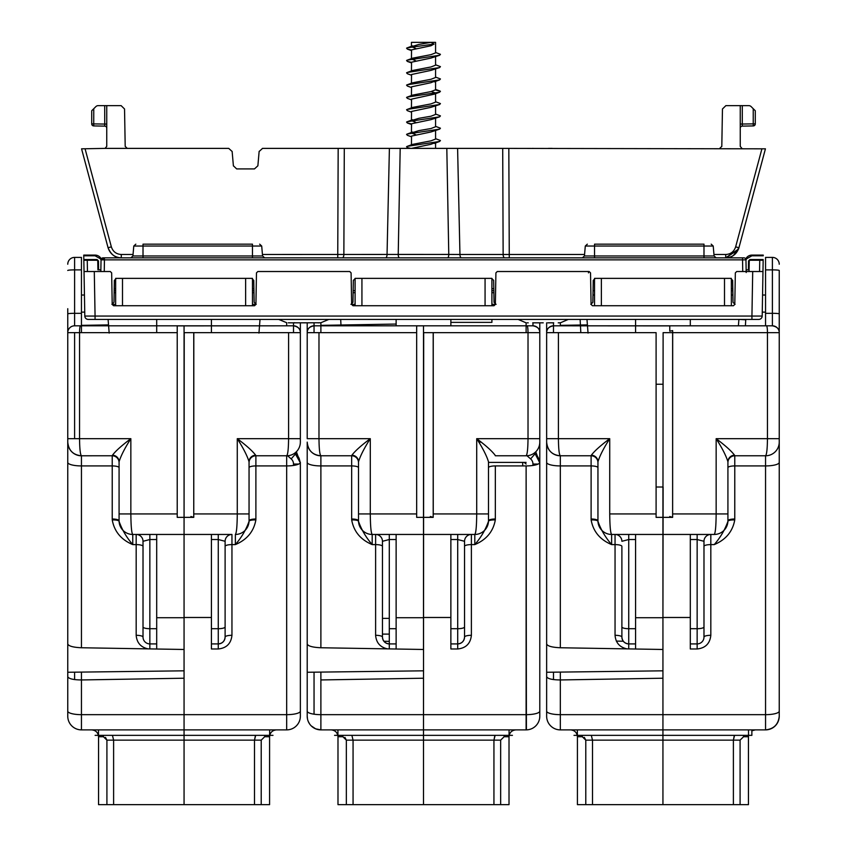 <?xml version="1.0" encoding="UTF-8"?>
<svg xmlns="http://www.w3.org/2000/svg" width="847" height="847" viewBox="0 0 847 847"><rect width="100%" height="100%" fill="white"/><g stroke="black" fill="none" stroke-linecap="round" stroke-linejoin="round"><path stroke-width="1.27" d="M779.24 460.8L779.24 471.885L779.24 460.8M690.305 617.484L662.936 617.484L662.936 729.881L765.55 729.881A13.679 13.679 0 0 0 779.24 716.191L779.24 270.479A6.84 0.593 0 0 0 772.39 269.886L772.39 313.316L765.55 313.316L765.55 257.393L772.39 257.393A6.84 6.84 0 0 1 779.24 264.232A6.84 6.84 0 0 0 772.39 257.393A6.84 6.84 0 0 1 779.24 264.232A6.84 6.84 0 0 0 772.39 257.393L772.39 269.886L765.55 269.886M669.776 516.511L672.634 517.358L672.687 332.649L779.24 332.649L779.24 308.7L779.24 332.649C779.346 328.996 777.07 326.72 772.39 325.809L553.483 325.809A6.84 6.84 0 0 0 546.643 332.649L546.643 322.834L546.643 332.649C546.527 328.996 548.803 326.72 553.483 325.809A6.84 6.84 0 0 0 546.643 332.649L546.643 464.05M697.43 643.911L690.305 643.911L690.305 648.982L697.145 648.982C705.392 648.114 709.955 643.551 710.824 635.303L710.824 544.6L714.243 544.6C725.837 539.73 732.666 531.514 734.751 519.942L734.773 455.781L765.55 455.781L734.773 455.781L734.518 455.188C731.437 451.049 725.307 445.543 716.149 438.682C722.237 448.201 726.154 455.898 727.922 461.784L727.922 520.778L727.922 513.938L727.922 520.778L727.922 513.938L716.149 513.938C716.033 526.315 715.397 533.155 714.243 534.457A13.679 13.679 0 0 0 727.922 520.778A6.84 1.768 0 0 1 734.773 518.999L734.773 465.924L765.55 465.924A13.679 3.536 0 0 0 779.24 462.388L779.24 332.649C779.346 328.996 777.07 326.72 772.39 325.809A6.84 6.84 0 0 1 779.24 332.649L779.24 312.12M553.483 332.649L553.483 325.809L669.776 325.883L669.776 331.166L672.624 330.605L672.687 332.649L767.456 332.649L767.456 438.682C767.34 448.995 766.704 454.701 765.55 455.781A13.679 13.679 0 0 0 779.24 442.102L779.24 462.388A13.679 3.536 0 0 1 765.55 465.924L765.55 714.667L662.936 714.667L662.936 729.881L560.322 729.881A13.679 13.679 0 0 1 546.643 716.191L546.643 676.637C547.511 678.754 552.075 679.866 560.322 679.95L662.936 678.214L662.936 714.667L560.322 714.667L560.322 729.881A13.679 13.679 0 0 1 546.643 716.191L546.643 716.477M779.24 711.12L779.24 716.191C778.361 724.45 773.809 729.002 765.55 729.881L765.55 714.667A13.679 3.536 0 0 0 779.24 711.12L779.24 675.345M663.116 517.358L672.624 517.358L672.624 332.649L663.116 332.649L662.936 534.457L714.243 534.457C715.397 533.155 716.033 526.315 716.149 513.938L727.922 513.938M740.087 804.65L748.452 804.65L748.452 736.721L748.452 804.65L733.386 804.65L733.386 740.14L734.561 735.355L733.386 740.14L740.087 740.14L740.087 804.65L733.386 804.65L733.386 740.14L734.158 736.202M591.312 735.355L592.498 740.14L592.498 804.65L662.936 804.65L662.936 735.355L662.936 804.65L733.386 804.65M656.097 487.014L662.936 487.014L662.936 617.484L663.116 487.014M703.984 626.928A6.84 1.768 0 0 1 697.145 628.707L697.145 643.911A6.84 6.84 0 0 0 703.984 637.071L703.984 541.297L703.984 637.071L703.984 541.297L697.145 539.528L697.145 628.707L690.305 628.707L690.305 539.528L697.145 539.528L697.145 534.457M591.111 518.999L591.111 465.924L560.322 465.924A13.679 3.536 180 0 1 546.643 462.388L546.643 442.113C547.448 450.435 552.011 454.998 560.322 455.802C559.168 454.701 558.533 448.995 558.417 438.682C558.533 448.995 559.168 454.701 560.322 455.781L591.111 455.781C595.653 456.808 595.653 456.808 591.111 455.781L560.322 455.781A13.679 13.679 0 0 1 546.643 442.102L546.643 332.649L558.417 332.649L558.417 438.682L558.417 332.649L656.097 332.649L656.097 517.358L662.936 517.358L662.936 534.457L611.629 534.457A13.679 13.679 0 0 1 597.95 520.778L597.95 461.784C599.718 455.898 603.646 448.201 609.724 438.682C603.646 448.201 599.718 455.898 597.95 461.784A6.84 6.607 180 0 0 591.354 455.188C594.446 451.049 600.565 445.543 609.724 438.682L609.724 513.938C609.851 526.315 610.486 533.155 611.629 534.457L611.629 544.6C600.047 539.73 593.207 531.514 591.132 519.942L591.111 518.999A6.84 1.768 180 0 1 597.95 520.778L597.95 513.938L597.95 520.778A13.679 13.679 0 0 0 611.629 534.457L611.629 544.6L615.049 544.6A6.84 1.768 180 0 1 621.889 546.368L621.889 637.071C622.323 641.2 624.61 643.476 628.728 643.911A6.84 6.84 0 0 1 621.889 637.071L621.889 546.368A6.84 1.768 180 0 0 615.049 544.6L611.629 544.6C605.467 537.453 600.904 529.724 597.961 521.392A6.84 1.768 177.4 0 0 591.132 519.942M635.578 534.457L635.578 539.528L628.728 539.528L628.728 628.707A6.84 1.768 180 0 1 621.889 626.928A6.84 1.768 180 0 0 628.728 628.707L635.578 628.707L635.578 534.457M628.453 643.911L635.578 643.911L635.578 648.982L635.578 539.528M546.643 442.102A13.679 13.679 0 0 0 560.322 455.781L560.322 465.924L591.111 465.924A6.84 1.768 180 0 1 597.95 467.692A6.84 1.768 180 0 0 591.111 465.924L591.111 455.781A6.84 6.84 0 0 1 597.95 462.621A6.84 6.84 0 0 0 591.111 455.781L591.354 455.188C594.446 451.049 600.565 445.543 609.724 438.682L546.643 438.682L546.643 467.565L546.643 450.001M656.097 513.938L609.724 513.938C609.851 526.315 610.486 533.155 611.629 534.457L615.049 534.457A6.84 6.84 0 0 1 621.889 541.297L628.728 539.528L621.889 541.297A6.84 6.84 0 0 0 615.049 534.457L615.049 635.303A6.84 1.768 180 0 1 621.889 637.071L621.889 626.928M560.322 647.754C552.075 647.383 547.511 646.123 546.643 643.974L546.643 462.388A13.679 3.536 180 0 0 560.322 465.924L560.322 647.754L626.992 648.876C619.665 647.299 615.684 642.767 615.049 635.303A6.84 1.768 180 0 1 621.889 637.071L622.079 638.68M635.578 617.717L662.936 617.717L662.936 649.48L628.728 648.897L628.728 643.911A6.84 6.84 0 0 1 621.889 637.071M626.992 648.876L628.728 648.897L626.992 648.876C619.665 647.299 615.684 642.767 615.049 635.303M616.33 641.094L623.307 641.243M592.498 804.65L585.785 804.65L585.785 740.14L592.498 740.14L592.498 804.65L577.421 804.65L577.421 736.721L577.421 804.65M584.356 737.377L585.785 740.14L582.302 736.721L577.421 736.721C576.987 732.591 574.711 730.315 570.582 729.881C574.711 730.315 576.987 732.591 577.421 736.721L582.302 736.721L582.302 735.355L582.302 736.721L585.785 740.14L733.386 740.14M560.322 672.095L560.322 714.667A13.679 3.536 180 0 1 546.643 711.12M546.643 452.404L546.643 467.565M546.643 461.403L546.643 472.817M546.643 459.349L546.643 462.864M546.643 466.432L546.643 460.588L546.643 466.432M546.643 460.482L546.643 464.145L546.643 460.482M546.643 676.562L546.643 672.264L546.643 676.562M546.643 636.87L546.643 639.601L546.643 636.87M546.643 619.284L546.643 716.191M662.936 670.824L546.643 672.264L546.643 676.637M577.283 735.355L574.001 735.355L577.283 735.355M553.483 325.809L553.483 322.781L553.483 325.809L560.322 325.809L560.322 322.728M592.985 295.021L594.53 295.021M587.405 324.899L560.322 325.364M765.55 313.316L765.55 325.809L772.39 325.809A6.84 6.84 0 0 1 779.24 332.649L767.456 332.649A6.84 0.953 90 0 0 766.503 325.809M765.55 295.021L762.554 295.021M732.899 295.021L731.353 295.021M762.258 312.12L765.55 312.12M580.142 319.774L580.82 332.649L580.142 319.774M745.731 319.774L745.413 325.809L745.752 319.414L745.413 325.809L745.731 319.774L738.902 319.414L738.393 325.809M588.051 333.093L586.982 319.414M396.131 324.052L320.886 325.364M450.869 322.379L491.906 322.379L491.906 319.414M320.886 332.649L320.886 325.809L314.046 325.809A6.84 6.84 0 0 0 307.207 332.649L307.207 322.834L307.207 332.649C307.09 328.996 309.367 326.72 314.046 325.809A6.84 6.84 0 0 0 307.207 332.649L307.207 332.649C307.09 328.996 309.367 326.72 314.046 325.809L423.5 325.809L320.886 325.809L320.886 322.739M527.067 325.809L423.5 325.809L532.954 325.809L423.5 325.809L526.114 325.809L526.114 322.728L526.114 325.809L532.954 325.809A6.84 6.84 0 0 1 539.793 332.649L539.793 332.649C539.91 328.996 537.633 326.72 532.954 325.809L527.067 325.809A6.84 0.953 90 0 1 528.02 332.649L539.793 332.649L539.793 322.834L539.793 332.649A6.84 6.84 0 0 0 532.954 325.809A6.84 6.84 0 0 1 539.793 332.649L539.793 464.05L539.793 332.649L528.02 332.649L528.02 438.682C527.903 448.995 527.268 454.701 526.114 455.781A13.679 13.679 0 0 0 539.793 442.102L539.793 462.388A13.679 3.536 0 0 1 526.114 465.924L526.114 729.881A13.679 13.679 0 0 0 539.793 716.191L539.793 716.477M450.869 617.484L423.5 617.484L423.5 325.809L416.66 325.883L416.66 332.649L318.98 332.649L318.98 438.682C319.097 448.995 319.732 454.701 320.886 455.781C312.575 454.998 308.012 450.435 307.207 442.113L307.207 464.05M430.34 516.511L433.198 517.358L433.188 332.649L423.68 332.649L423.5 729.881L320.886 729.881A13.679 13.679 0 0 1 307.207 716.191L307.207 711.12A13.679 3.536 180 0 0 320.886 714.667L320.886 672.095L320.886 679.95L320.886 672.095L320.886 679.95L423.5 678.214L423.5 729.881L526.114 729.881A13.679 13.679 0 0 0 539.793 716.191L539.793 462.388M535.113 453.748L534.319 453.05L535.113 453.748A13.679 13.679 0 0 1 539.73 462.727L535.113 453.748L530.614 458.905L527.014 455.76M522.694 465.924L522.694 462.388M535.759 451.8L539.751 462.663M526.114 438.682L476.713 438.682C482.801 448.201 486.718 455.898 488.486 461.784L488.486 520.778L488.486 513.938L476.713 513.938C476.596 526.315 475.961 533.155 474.807 534.457A13.679 13.679 0 0 0 488.486 520.778A6.84 1.768 0 0 1 495.336 518.999L495.336 465.924L526.114 465.924L526.4 729.87M423.68 517.358L433.188 517.358L433.188 513.938M526.114 332.649L526.114 325.809L526.114 332.649M478.777 442.102L481.054 442.102L478.777 442.102M488.486 462.388L526.114 462.388M340.706 319.774L341.023 325.809L340.706 319.774M509.015 804.65L509.015 736.721C509.449 732.591 511.726 730.315 515.855 729.881C511.726 730.315 509.449 732.591 509.015 736.721L504.134 736.721L504.134 735.355L504.134 736.721L509.015 736.721L509.015 804.65L493.939 804.65L493.939 740.14L495.124 735.355M351.876 735.355L353.061 740.14L353.061 804.65L423.5 804.65L423.5 735.355L423.5 804.65L493.939 804.65M504.134 736.721L500.651 740.14L500.651 804.65M450.869 628.707L450.869 539.528L457.708 539.528L457.708 628.707L450.869 628.707L450.869 648.982L457.708 648.982C465.956 648.114 470.519 643.551 471.387 635.303L471.387 544.6L474.807 544.6C486.39 539.73 493.229 531.514 495.315 519.942L495.336 518.999M416.66 332.649L416.66 517.358L423.5 517.358L423.5 534.457L474.807 534.457L474.807 544.6C480.98 537.453 485.532 529.724 488.475 521.392A6.84 1.768 2.6 0 1 495.315 519.942M495.336 465.924A6.84 1.768 0 0 0 488.486 467.692M464.548 541.297A6.84 6.84 0 0 1 471.387 534.457L471.387 544.6A6.84 1.768 -0 0 0 464.548 546.368L464.548 637.071L464.548 541.297L457.708 539.528L457.708 534.457M471.387 635.303A6.84 1.768 0 0 0 464.548 637.071C464.114 641.2 461.827 643.476 457.708 643.911A6.84 6.84 0 0 0 464.548 637.071A6.84 6.84 0 0 1 457.708 643.911L450.869 643.911M450.869 534.457L450.869 539.528L450.869 534.457M526.114 455.781L495.336 455.781L495.082 455.188C491.991 451.049 485.871 445.543 476.713 438.682L476.713 513.938L433.251 513.938L433.251 332.649L528.02 332.649M526.114 464.05L524.208 462.388L526.114 464.05M337.932 729.881L337.932 735.355L423.5 735.355L423.5 729.881L423.5 735.355L512.435 735.355L509.068 735.355L509.068 729.881M382.452 637.071C382.886 641.2 385.173 643.476 389.292 643.911A6.84 6.84 0 0 1 382.452 637.071L382.452 541.297L382.452 637.071A6.84 1.768 180 0 0 375.613 635.303L375.613 544.6L372.193 544.6C360.61 539.73 353.771 531.514 351.685 519.942L351.664 518.999A6.84 1.768 180 0 1 358.514 520.778L358.514 513.938L358.514 520.778A13.679 13.679 0 0 0 372.193 534.457L372.193 544.6C366.02 537.453 361.468 529.724 358.525 521.392A6.84 1.768 177.4 0 0 351.685 519.942M396.131 617.717L423.5 617.717L423.5 649.48L389.292 648.897L389.292 643.911L396.131 643.911L396.131 539.528L389.292 539.528L382.452 541.297A6.84 6.84 0 0 0 375.613 534.457L375.613 544.6A6.84 1.768 180 0 1 382.452 546.368M351.664 518.999L351.664 465.924L320.886 465.924L320.886 647.754L389.292 648.897M320.886 647.754C312.628 647.383 308.075 646.123 307.207 643.974L307.207 442.113M383.871 641.243L389.292 641.359M358.514 467.692A6.84 1.768 180 0 0 351.664 465.924L351.664 455.781L320.886 455.781L351.664 455.781A6.84 6.84 0 0 1 358.514 462.621A6.84 6.84 0 0 0 351.664 455.781C356.216 456.808 356.216 456.808 351.664 455.781L351.918 455.188C355.009 451.049 361.129 445.543 370.287 438.682C364.199 448.201 360.282 455.898 358.514 461.784L358.514 513.938L370.287 513.938C370.404 526.315 371.039 533.155 372.193 534.457L423.5 534.457L423.5 517.358M396.131 534.457L396.131 539.528L396.131 534.457M396.131 643.911L396.131 648.982L394.162 648.982M423.5 670.824L307.207 672.264L307.207 639.601M307.207 462.388A13.679 3.536 180 0 0 320.886 465.924L320.886 455.802A13.679 13.679 0 0 1 307.207 442.102M351.918 455.188A6.84 6.607 180 0 1 358.514 461.784M389.292 534.457L389.292 643.911M318.98 332.649L307.207 332.649L307.207 438.682L370.287 438.682L370.287 513.938L416.66 513.938M389.292 634.107L382.452 634.107M382.452 618.384L389.292 618.384L382.452 618.374M353.061 804.65L337.985 804.65L337.985 736.721L337.985 804.65M344.92 737.377L346.349 740.14L342.866 736.721L342.866 735.355M331.145 729.881C335.274 730.315 337.551 732.591 337.985 736.721L342.866 736.721L346.349 740.14L500.651 740.14M307.207 672.264L307.207 716.477M320.6 729.87L320.886 729.881A13.679 13.679 0 0 1 307.207 716.191L307.503 719.018M337.847 735.355L334.565 735.355L337.847 735.355M156.695 617.717L184.064 617.717L184.064 649.48L148.119 648.876C140.793 647.299 136.812 642.767 136.176 635.303L136.176 544.6L132.757 544.6C121.163 539.73 114.334 531.514 112.249 519.942L112.228 455.781L91.709 455.781L112.228 455.781C116.78 456.808 116.78 456.808 112.228 455.781A6.84 6.84 0 0 1 119.078 462.621A6.84 6.84 0 0 0 112.228 455.781L112.482 455.188C115.563 451.049 121.693 445.543 130.851 438.682C124.763 448.201 120.846 455.898 119.078 461.784L119.078 520.778A6.84 1.768 180 0 0 112.228 518.999L112.228 455.781L81.45 455.781L81.45 647.754C73.191 647.383 68.639 646.123 67.76 643.974L67.76 308.7M80.497 325.809L184.064 325.809L81.45 325.809L81.45 332.649L81.45 325.809L81.45 332.649L81.45 325.809L74.61 325.809L80.497 325.809A6.84 0.953 90 0 0 79.544 332.649L79.544 438.682C79.66 448.995 80.296 454.701 81.45 455.781L97.829 455.781M67.76 454.786L67.76 467.724L67.76 454.786M67.76 466.432L67.76 460.588L67.76 466.432M67.76 460.482L67.76 464.145L67.76 460.482M184.064 670.824L67.76 672.264L67.76 716.191L67.76 676.637C68.639 678.754 73.191 679.866 81.45 679.95L81.45 729.881A13.679 13.679 0 0 1 67.76 716.191L67.771 716.477M67.76 636.87L67.76 631.364L67.76 636.87M67.76 325.608L67.76 464.05L67.76 325.608M81.164 729.87L81.45 729.881A13.679 13.679 0 0 1 67.76 716.191L67.76 312.12M81.45 295.021L84.446 295.021M108.532 324.899L81.45 325.364M81.45 672.095L81.45 679.95L81.45 672.095L81.45 679.95L184.064 678.214L184.064 729.881L81.45 729.881L81.45 714.667A13.679 3.536 180 0 1 67.76 711.12L67.76 676.637M177.224 332.649L177.224 325.883L293.517 325.809L184.064 325.809L184.064 617.484L184.064 517.358L177.224 517.358L177.224 332.649L67.76 332.649A6.84 6.84 0 0 1 74.61 325.809A6.84 6.84 0 0 0 67.76 332.649M81.45 647.754L148.119 648.876L81.45 647.754L81.45 465.924A13.679 3.536 180 0 1 67.76 462.388M119.078 467.692A6.84 1.768 180 0 0 112.228 465.924L81.45 465.924L81.45 455.802A13.679 13.679 0 0 1 67.76 442.102A13.679 13.679 0 0 0 81.45 455.781C73.138 454.998 68.575 450.435 67.76 442.113L67.76 438.682L130.851 438.682L130.851 513.938C130.967 526.315 131.603 533.155 132.757 534.457A13.679 13.679 0 0 1 119.078 520.778M81.45 325.809L81.45 257.393L74.61 257.393A6.84 6.84 0 0 0 67.76 264.232M81.45 269.886L74.61 269.886L74.61 325.809M84.742 312.12L81.45 312.12M74.61 269.886A6.84 0.593 180 0 0 67.76 270.479A6.84 0.593 0 0 1 74.61 269.886L74.61 257.393M143.016 541.297A6.84 6.84 0 0 0 136.176 534.457L136.176 544.6A6.84 1.768 180 0 1 143.016 546.368L143.016 637.071A6.84 1.768 180 0 0 136.176 635.303L136.176 544.6A6.84 1.768 180 0 1 143.016 546.368L143.016 637.071L143.016 541.297L149.855 539.528L149.855 628.707L156.695 628.707L156.695 539.528L149.855 539.528L149.855 534.457M293.517 322.834L293.517 325.809A6.84 6.84 0 0 1 300.357 332.649L300.357 322.834L300.357 332.649C300.473 328.996 298.197 326.72 293.517 325.809A6.84 6.84 0 0 1 300.357 332.649L300.357 322.834M286.678 325.809L286.678 322.739M300.357 619.284L300.357 675.345M300.357 467.84L300.357 466.655M300.357 464.082L300.357 471.885M300.357 647.595L300.357 464.05M190.903 516.511L193.762 517.358L193.815 332.649L288.583 332.649L288.583 438.682L300.357 438.682L300.357 332.649L300.357 442.102A13.679 13.679 0 0 1 286.678 455.781L286.678 729.881A13.679 13.679 0 0 0 300.357 716.191L300.357 462.388A13.679 3.536 0 0 1 286.678 465.924L286.678 729.881L184.064 729.881L184.064 617.484L211.422 617.484M300.357 471.461L300.357 467.915M296.323 451.8L296.461 451.97A3.42 0.656 131.1 0 0 295.677 453.748A13.679 13.679 0 0 1 299.203 458.555L300.293 462.727L294.883 453.05L295.677 453.748L291.177 458.905L287.578 455.76M296.461 451.97L300.314 462.663M260.018 319.414L258.949 333.093M109.178 333.093L108.098 319.414M95.129 735.355L98.485 735.355L95.129 735.355M105.483 737.377L106.913 740.14L103.429 736.721L106.913 740.14L113.614 740.14L112.439 735.355L113.614 740.14L113.614 804.65L184.064 804.65L184.064 735.355L98.485 735.355L98.485 729.881M149.57 643.911L149.855 643.911A6.84 6.84 0 0 1 143.016 637.071L143.027 637.357M184.064 649.48L149.855 648.897L149.855 643.911A6.84 6.84 0 0 1 143.016 637.071A6.84 1.768 180 0 0 136.176 635.303M184.233 517.358L193.751 517.358L193.751 332.649L184.233 332.649L184.064 534.457L132.757 534.457L132.757 544.6C126.584 537.453 122.032 529.724 119.088 521.392A6.84 1.768 177.4 0 0 112.249 519.942M112.482 455.188A6.84 6.607 180 0 1 119.078 461.784M156.695 628.707L156.695 643.911L149.855 643.911L149.855 628.707A6.84 1.768 180 0 1 143.016 626.928M148.119 648.876L149.855 648.897M156.695 643.911L156.695 648.982L154.726 648.982M156.695 534.457L156.695 539.528M98.548 736.721C98.114 732.591 95.838 730.315 91.709 729.881C95.838 730.315 98.114 732.591 98.548 736.721L98.548 804.65L106.913 804.65L106.913 740.14L103.429 736.721L98.548 736.721L103.429 736.721L103.429 735.355M113.614 804.65L106.913 804.65M81.45 679.95L81.45 714.667L286.678 714.667A13.679 3.536 0 0 0 300.357 711.12M272.999 735.355L269.632 735.355L272.999 735.355M264.698 735.355L264.698 736.721L261.215 740.14L261.215 804.65L269.579 804.65L269.579 736.721L269.579 804.65L184.064 804.65L184.064 735.355L269.632 735.355L269.632 729.881M261.215 804.65L254.502 804.65L254.502 740.14L255.678 735.355L254.502 740.14L261.215 740.14M211.422 643.911L211.422 539.528L218.272 539.528L218.272 643.911A6.84 6.84 0 0 0 225.111 637.071A6.84 1.768 0 0 1 231.951 635.303L231.951 544.6A6.84 1.768 -0 0 0 225.111 546.368L225.111 637.071C224.677 641.2 222.39 643.476 218.272 643.911L211.422 643.911L211.422 648.982L218.272 648.982C226.52 648.114 231.083 643.551 231.951 635.303L231.951 544.6L235.371 544.6C246.953 539.73 253.793 531.514 255.868 519.942L255.889 518.999A6.84 1.768 0 0 0 249.05 520.778L249.05 461.784C247.282 455.898 243.354 448.201 237.276 438.682L237.276 513.938C237.149 526.315 236.514 533.155 235.371 534.457A13.679 13.679 0 0 0 249.05 520.778L249.05 513.938L193.815 513.938M255.889 455.781L255.646 455.188C252.554 451.049 246.435 445.543 237.276 438.682L288.583 438.682C288.467 448.995 287.832 454.701 286.678 455.781L255.889 455.781A6.84 6.84 0 0 0 249.05 462.621A6.84 6.84 0 0 1 255.889 455.781L255.889 465.924A6.84 1.768 0 0 0 249.05 467.692M184.064 517.358L184.064 534.457L231.951 534.457A6.84 6.84 0 0 0 225.111 541.297L225.111 546.368A6.84 1.768 -0 0 1 231.951 544.6L231.951 534.457L231.951 544.6L235.371 544.6C241.533 537.453 246.096 529.724 249.039 521.392C246.096 529.724 241.533 537.453 235.371 544.6L235.371 534.457M288.583 332.649L300.357 332.649A6.84 6.84 0 0 0 293.517 325.809L293.517 332.649M255.646 455.188A6.84 6.607 0 0 0 249.05 461.784M255.868 519.942A6.84 1.768 2.6 0 0 249.039 521.392M218.272 539.528L225.111 541.297L218.272 539.528L218.272 534.457M211.422 534.457L211.422 539.528L211.422 534.457M727.912 521.392C724.968 529.724 720.416 537.453 714.243 544.6C725.837 539.73 732.666 531.514 734.751 519.942A6.84 1.768 2.6 0 0 727.912 521.392M765.55 465.924L765.55 455.781L765.55 465.924L734.773 465.924A6.84 1.768 0 0 0 727.922 467.692M734.773 455.781A6.84 6.84 0 0 0 727.922 462.621A6.84 6.84 0 0 1 734.773 455.781L734.518 455.188C731.437 451.049 725.307 445.543 716.149 438.682C722.237 448.201 726.154 455.898 727.922 461.784A6.84 6.607 0 0 1 734.518 455.188M690.305 643.911L690.305 628.707M690.305 648.982L697.145 648.982C705.392 648.114 709.955 643.551 710.824 635.303A6.84 1.768 0 0 0 703.984 637.071L703.973 637.357M710.824 635.303L710.824 544.6A6.84 1.768 -0 0 0 703.984 546.368L703.984 637.071M710.824 544.6L710.824 534.457A6.84 6.84 0 0 0 703.984 541.297M690.305 534.457L690.305 539.528M577.368 735.355L748.515 735.355L748.515 729.881L748.515 735.355L751.871 735.355L662.936 735.355L662.936 729.881L662.936 735.355L574.001 735.355L577.368 735.355L577.368 729.881M751.871 729.881L751.871 735.355L751.871 729.881L751.871 735.355L748.515 735.355M628.728 534.457L628.728 643.911M635.578 643.911L635.578 628.707M662.936 649.48L628.728 648.897M591.111 455.781A6.84 6.84 0 0 1 597.95 462.621M656.097 384.252L663.116 384.252M493.801 288.668L491.906 288.668M491.906 290.68L493.833 290.68L491.906 290.68M746.165 271.527L745.963 259.86L746.165 271.527M746.186 272.533L746.154 270.521L746.186 272.533M732.782 288.668L731.353 288.668M353.167 290.68L355.094 290.68L353.167 290.68M593.059 290.68L594.53 290.68L593.059 290.68M731.353 290.68L732.824 290.68L731.353 290.68M114.176 290.68L115.647 290.68L114.176 290.68M252.47 290.68L253.941 290.68L252.47 290.68M104.456 257.848L104.255 271.527L104.456 259.86L101.037 259.86L100.835 271.527L101.037 259.86A2.054 2.054 0 0 1 103.09 257.848L743.91 257.848A2.054 2.054 176 0 1 745.963 259.86L742.544 259.86L742.745 271.527M103.09 259.849L103.09 258.854L102.064 259.86M253.909 288.668L252.47 288.668M115.647 288.668L114.218 288.668M496.088 304.359L494.045 302.347L493.653 280.378L491.609 278.367L355.094 278.367L355.094 305.735L353.008 305.735L351.643 304.391L351.092 272.872L349.726 271.527L257.837 271.527L256.472 272.872L255.921 304.391L254.545 305.735L252.47 305.735L254.545 305.735M758.774 319.414A3.42 3.42 -146.3 0 0 762.194 316.047L762.967 271.527L762.194 316.047L751.935 316.047L751.935 319.414L758.774 319.414A3.42 3.42 -146.3 0 0 762.194 316.047L762.967 271.527L736.71 271.527L735.344 272.872L734.794 304.391L733.428 305.735L731.353 305.735L731.353 278.367L595.282 278.367L593.239 280.378L592.847 302.347L590.804 304.359M733.428 305.735L724.503 305.735L724.503 278.367L730.59 278.367L732.644 280.378L733.026 302.347L735.08 304.359M116.41 278.367L122.497 278.367L122.497 305.735L252.47 305.735L252.47 278.367L116.41 278.367L114.356 280.378L113.974 302.347L111.92 304.359M245.63 305.735L245.63 278.367L251.718 278.367L253.761 280.378L254.153 302.347L256.196 304.359M355.391 278.367L361.934 278.367L355.391 278.367L353.347 280.378L352.955 302.347L350.912 304.359M714.085 255.974L713.216 246.032L703.984 246.032L703.984 244.158C712.518 244.158 712.518 244.158 703.984 244.158L594.53 244.158C585.997 244.158 585.997 244.158 594.53 244.158L594.53 246.032L703.984 246.032L703.984 255.974L714.085 255.974L716.128 257.848M252.47 257.848L252.47 255.974L262.57 255.974L261.702 246.032L252.47 246.032L252.47 244.158C261.003 244.158 261.003 244.158 252.47 244.158L143.016 244.158C134.482 244.158 134.482 244.158 143.016 244.158L143.016 246.032L133.784 246.032L135.827 244.158M83.832 260.241L83.821 259.553L83.832 260.241L87.252 260.241L83.832 260.241L84.594 303.957L83.832 260.241L97.087 260.241L97.765 260.908L97.924 269.822M100.941 258.42L101.259 258.96L100.359 258.78L101.037 259.913L100.359 258.78L95.076 255.794L95.076 255.106A6.84 6.84 0 0 1 100.941 258.42A6.84 6.84 0 0 0 95.076 255.106L83.747 255.106L83.758 255.794L95.076 255.794M745.614 258.748L746.059 258.42A6.84 6.84 0 0 1 751.924 255.106L763.253 255.106L751.924 255.106L763.253 255.106L751.924 255.106L751.924 255.794L746.641 258.78L746.059 258.42A6.84 6.84 0 0 1 751.924 255.106M743.91 257.848A2.054 2.054 176 0 1 745.963 259.86L746.154 270.521L746.133 269.812L748.399 269.812L748.547 260.897L749.913 259.553L763.179 259.553L763.168 260.241L749.913 260.241L749.235 260.908L749.044 271.527M763.179 259.553L762.406 303.957L763.168 260.241L759.748 260.241L759.547 271.527M763.242 255.794L763.253 255.106L763.242 255.794L751.924 255.794M113.572 305.735L115.647 305.735L113.572 305.735L112.206 304.391L111.656 272.872L110.29 271.527L84.033 271.527L84.806 316.047L84.033 271.527L87.453 271.527L87.252 260.241L97.087 260.241L97.087 259.553L83.821 259.553L83.758 255.794L83.821 259.553M751.935 319.414L95.065 319.414L95.065 316.047L84.806 316.047A3.42 3.42 -166.9 0 0 88.226 319.414L95.065 319.414M592.455 305.735L594.53 305.735L592.455 305.735L591.079 304.391L590.528 272.872L589.163 271.527L497.274 271.527L495.908 272.872L495.357 304.391L493.992 305.735L491.906 305.735L493.992 305.735M83.758 255.794L83.747 255.106L95.076 255.106M353.008 305.735L485.066 305.735L485.066 278.367L491.906 278.367L491.906 305.735L485.066 305.735M84.806 316.047L84.033 271.527L84.806 316.047M122.497 305.735L115.647 305.735L115.647 278.367L122.497 278.367M251.718 278.367L245.63 278.367M745.741 258.96L746.059 258.42M762.406 303.957L763.168 260.241L749.913 260.241L749.913 259.553M748.547 260.897L749.235 260.908M735.207 319.414L741.665 319.414M100.867 269.812L98.601 269.812L98.453 260.897L97.087 259.553L98.453 260.897L97.765 260.908M109.602 271.527L87.453 271.527M349.038 271.527L258.515 271.527M257.837 271.527L256.472 272.872L255.921 304.391M351.643 304.391L351.092 272.872L351.643 304.391M349.726 271.527L351.092 272.872M495.908 272.872L495.357 304.391L495.908 272.872L497.274 271.527L589.163 271.527L590.528 272.872L591.079 304.391M762.194 316.047L762.967 271.527L762.194 316.047M104.456 258.854L103.09 258.854L103.09 257.848L101.037 259.86M735.927 257.848L737.981 257.848L735.927 257.848M746.165 271.421L746.154 270.796M491.609 278.367L485.066 278.367M361.934 278.367L361.934 305.735M595.282 278.367L601.37 278.367L601.37 305.735L724.503 305.735M601.37 305.735L594.53 305.735L594.53 278.367L601.37 278.367M730.59 278.367L724.503 278.367M494.722 736.202L493.939 740.14M539.793 619.284L539.793 716.191M539.793 467.84L539.793 466.655M539.793 464.082L539.793 471.885M539.793 471.461L539.793 467.915M311.209 725.868L315.645 728.833L320.886 729.881L320.886 714.667L526.114 714.667A13.679 3.536 0 0 0 539.793 711.12M334.565 735.355L337.932 735.355L334.565 735.355M351.643 304.359L355.094 304.359M491.906 304.359L495.357 304.359M493.875 292.702L491.906 292.702M355.094 292.702L353.125 292.702M269.632 735.355L184.064 735.355L184.064 729.881L184.064 735.355L98.485 735.355M106.913 740.14L254.502 740.14L254.502 804.65M91.709 455.802L81.45 455.802C73.138 454.998 68.575 450.435 67.76 442.113M231.951 635.303A6.84 1.768 0 0 0 225.111 637.071M264.698 736.721L269.579 736.721C270.013 732.591 272.289 730.315 276.418 729.881M255.286 736.202L254.502 740.14M112.206 304.359L115.647 304.359M252.47 304.359L255.921 304.359M743.571 735.355L743.571 736.721L740.087 740.14M743.571 736.721L748.452 736.721L748.589 735.355M751.871 730.792L755.291 729.881M585.785 804.65L585.785 740.14M67.76 716.191L67.76 711.12M67.76 631.364L67.76 639.601L67.76 631.364M779.24 647.595L779.24 462.388M342.326 257.848A3.42 1.525 -90 0 0 343.861 254.481L344.295 148.384L400.186 148.384L398.228 254.428L423.5 254.428M504.674 257.848A3.42 1.525 -90 0 1 503.139 254.481L509.259 254.481L509.259 257.848M713.947 254.481L725.731 254.481L725.731 257.848C731.628 258.017 736.032 254.64 738.944 247.705L765.434 148.828L502.705 148.384L503.139 254.481L459.953 254.481L448.772 254.428L446.814 148.384L457.602 148.384L459.953 254.481A3.42 1.525 -90 0 0 461.488 257.848L447.512 257.848A3.42 1.26 -90 0 0 448.772 254.428L262.443 254.481M370.774 148.384L371.844 148.384L370.774 148.384M127.103 148.384A2.054 2.054 0 0 0 127.251 148.384L105.092 148.384L106.754 146.372L106.754 105.631L121.121 105.631L124.541 108.988L125.197 146.372L127.251 148.384L228.732 148.384L232.142 151.507A3.42 3.42 0 0 0 232.12 151.369M236.652 168.902L233.391 165.79L232.142 151.507L233.401 165.927M296.746 148.384L293.115 148.384L296.746 148.384M380.144 148.384L378.853 148.384M379.7 148.384L378.821 148.384M339.732 148.384L340.325 148.384M308.975 148.384L309.97 148.384M314.269 148.384L311.23 148.384M466.898 148.384L458.523 148.384M388.477 148.384L380.102 148.384M506.675 148.384L507.268 148.384M468.19 148.384L467.3 148.384M468.147 148.384L466.856 148.384M478.216 148.384L476.607 148.384M475.368 148.384L476.226 148.384M765.434 148.828L761.644 162.995M760.204 168.352L759.632 170.491M721.803 146.51A2.054 2.054 0 0 0 721.803 146.372L722.459 108.988L725.879 105.631L748.748 105.631A3.42 3.42 0 0 1 751.162 106.627L753.237 108.712L753.237 123.874L755.291 123.874L755.291 110.756L753.237 108.712M721.803 146.372L719.749 148.384A2.054 2.054 0 0 0 719.897 148.384M552.276 148.384L549.544 148.384L552.276 148.384M259.14 151.369A3.42 3.42 0 0 0 259.129 151.507L262.538 148.384A3.42 3.42 0 0 0 262.39 148.394M254.471 168.913L257.88 165.79L254.471 168.913L236.8 168.913M257.88 165.79L259.129 151.507M91.709 123.874L104.71 124.064L104.742 126.118L93.721 125.928A2.054 2.054 0 0 1 91.709 123.874L91.709 110.756L91.709 123.874A2.054 2.054 0 0 0 93.721 125.928L104.742 126.118L104.71 105.631L106.754 105.631M104.71 124.064L106.754 124.064M104.71 105.631L98.252 105.631A3.42 3.42 0 0 0 95.838 106.627L93.763 108.712L93.721 125.928M91.709 110.756L93.763 108.712M105.092 148.384L81.566 148.828L108.056 247.705L81.566 148.828M88.056 173.032L108.056 247.705C110.968 254.64 115.372 258.017 121.269 257.848L121.248 257.848M337.741 257.848L338.175 148.384L262.538 148.384M344.295 148.384L338.175 148.384M389.398 148.384L387.047 254.481A3.42 1.525 -90 0 1 385.512 257.848L399.488 257.848A3.42 1.26 90 0 1 398.228 254.428M502.705 148.384L457.602 148.384M446.814 148.384L400.186 148.384M738.933 247.737L738.584 248.849M738.912 247.8L733.386 255.498M758.944 173.032L738.944 247.705L735.641 246.879L761.929 148.765M740.246 128.204L740.246 128.172A2.054 2.054 0 0 1 742.258 126.118L742.29 124.064L742.258 126.118L753.279 125.928L753.237 123.874L740.246 124.064M742.279 124.763L742.29 124.181M740.246 127.431L740.246 126.076L740.246 127.431M754.698 125.314A2.054 2.054 0 0 0 755.291 123.874A2.054 2.054 0 0 1 753.279 125.928A2.054 2.054 0 0 0 755.291 123.874M741.908 148.384L740.246 146.372L740.246 105.631M738.288 249.59L725.784 257.848M435.57 142.487L430.943 144.286L411.547 148.384M412.648 45.854L407.269 47.834L434.045 44.065L430.943 42.35L418.99 44.404L411.43 46.712L411.43 42.35L435.57 42.35L435.57 52.874L430.943 54.663L412.648 58.168L411.43 59.025L415.686 60.751M435.57 52.472L440.429 54.324L439.635 55.256L430.943 58.083L411.547 62.191L411.43 70.947M435.57 56.738L435.57 65.187L430.943 66.977L412.648 70.481L407.269 72.461L406.571 72.789L407.365 73.731L411.43 75.214M435.57 64.785L440.429 66.638L439.635 67.569L430.943 70.396L411.547 74.504L411.43 83.26M435.57 69.062L435.57 77.501L430.943 79.29L412.648 82.794L407.269 84.774L406.571 85.102L407.365 86.045L411.43 87.527M435.549 80.783L430.943 82.71L411.547 86.818L411.43 95.573M435.57 81.376L435.57 89.814L430.943 91.603L412.648 95.108L407.269 97.087L406.571 97.416L407.365 98.358L411.43 99.84M431.314 91.54L435.453 92.969L434.31 94.165L411.547 99.131L411.43 107.887M435.57 93.234L435.57 102.127L430.943 103.916L412.648 107.421L407.269 109.401L406.571 109.739L407.365 110.671L411.43 112.153M435.57 101.725L440.429 103.578L439.635 104.509L430.943 107.336L411.547 111.444L411.43 120.602L415.686 122.317M435.57 106.002L435.57 114.44L430.943 116.23L418.99 118.284L411.43 120.602M435.57 114.038L440.429 115.891L439.635 116.822L430.943 119.649L411.547 123.757L411.43 132.513M435.57 118.315L435.57 126.754L430.943 128.543L418.99 130.597L411.43 132.915M435.57 126.351L440.429 128.204L439.635 129.136L430.943 131.973L411.547 136.071L411.43 144.826M435.57 130.629L435.57 139.067L430.943 140.856L412.648 144.371L411.473 145.388M411.43 46.712L415.686 48.438M434.045 44.065L430.943 45.77L411.547 49.878L411.43 59.025M411.473 133.074L415.686 134.631M407.269 47.834L406.571 48.163L407.365 49.105L411.451 50.005M439.635 55.256L407.269 60.148L406.571 60.476L407.365 61.418L411.451 62.318M439.635 67.569L407.269 72.461M435.57 77.098L440.429 78.951L439.635 79.883L407.269 84.774M435.527 89.983L440.429 91.264L439.635 92.196L407.269 97.087M439.635 104.509L407.269 109.401M439.635 116.822L407.269 121.714L406.571 122.053L407.365 122.984L411.451 123.884M439.635 129.136L407.269 134.027L406.571 134.366L407.365 135.298L411.43 136.78M435.57 138.675L440.429 140.517L439.635 141.46L407.269 146.34L406.571 146.679L407.365 147.611L410.679 148.384M547.734 322.834L553.705 322.834M558.226 322.834L559.941 322.771M553.642 322.813L548.676 322.813M528.221 322.834L527.332 322.813M532.731 322.834L543.223 322.834M292.374 322.834L288.266 322.813M292.204 322.834L320.833 322.749L328.848 319.414M319.298 322.813L317.826 322.834M293.994 322.696L294.661 322.718M291.103 322.834L289.208 322.834M310.754 322.813L300.78 322.834M779.24 438.682L716.149 438.682L716.149 513.938L672.687 513.938M553.483 679.59L553.483 672.179M772.39 325.809L772.39 313.316A6.84 0.593 0 0 1 779.24 313.909M314.046 322.834L314.046 325.809A6.84 6.84 0 0 0 307.207 332.649M314.046 332.649L314.046 325.809M532.954 465.448L532.954 464.05A6.84 6.84 0 0 0 530.614 458.905M538.184 464.05L532.954 464.05M532.954 322.781L532.954 325.809A6.84 6.84 0 0 1 539.793 332.649A6.84 6.84 0 0 0 532.954 325.809L532.954 322.781M464.548 626.928A6.84 1.768 0 0 1 457.708 628.707L457.708 648.982M539.793 438.682L476.713 438.682M387.555 648.876C380.229 647.299 376.248 642.767 375.613 635.303M389.292 628.707L396.131 628.707M346.349 804.65L346.349 740.14M112.228 455.781A6.84 6.84 0 0 1 119.078 462.621M74.61 438.682L74.61 332.649M74.61 679.59L74.61 672.179M67.76 313.909A6.84 0.593 0 0 1 74.61 313.316L81.45 313.316M298.747 464.05L293.517 464.05A6.84 6.84 0 0 0 291.177 458.905M293.517 465.448L293.517 464.05M119.078 513.938L177.224 513.938M255.889 518.999L255.889 465.924L286.678 465.924M211.422 628.707L218.272 628.707A6.84 1.768 0 0 0 225.111 626.928M218.272 648.982L218.272 643.911M697.145 648.982L697.145 643.911M635.578 648.982L633.598 648.982M104.456 259.86L742.544 259.86L742.544 257.848M594.53 257.848L594.53 255.974L703.984 255.974L703.984 257.848M594.53 255.974L594.53 246.032L585.298 246.032L584.43 255.974L594.53 255.974M143.016 246.032L143.016 255.974L252.47 255.974L252.47 246.032L143.016 246.032M133.784 246.032L132.915 255.974L143.016 255.974L143.016 257.848M94.292 271.527L95.065 316.047L751.935 316.047L752.708 271.527M745.963 259.913L746.641 258.78M588.485 272.872L588.485 271.527M314.046 714.19L314.046 672.179M114.144 292.702L115.647 292.702M252.47 292.702L253.984 292.702M508.825 148.384L509.259 254.481L584.557 254.481M725.731 254.481C730.675 254.248 733.978 251.707 735.641 246.879M104.742 126.118A2.054 2.054 0 0 1 106.754 128.172L106.754 128.204M111.359 246.879L108.056 247.705C110.184 254.058 114.589 257.435 121.269 257.848L121.269 254.481C116.261 254.174 112.958 251.644 111.359 246.879L85.071 148.765M133.053 254.481L121.269 254.481M742.29 105.631L742.29 124.064M355.094 456.702L355.094 456.067M115.647 456.702L115.647 456.067M635.578 332.649L635.578 319.414M690.305 325.809L690.305 319.414M396.131 325.809L396.131 319.414M450.869 325.809L450.869 319.414M156.695 332.649L156.695 319.414M211.422 332.649L211.422 319.414M116.06 256.81L116.007 257.848M713.216 246.032L711.173 244.158M585.298 246.032L587.342 244.158M584.43 255.974L582.387 257.848M132.915 255.974L130.872 257.848M262.57 255.974L264.613 257.848M261.702 246.032L259.658 244.158M730.94 256.81L730.993 257.848M308.244 721.432L309.494 723.772M533.261 148.384L532.562 148.384M548.443 148.384L552.265 148.384M551.588 148.384L548.549 148.384M738.52 249.007L738.944 247.705C736.816 254.058 732.411 257.435 725.731 257.848C732.411 257.435 736.816 254.058 738.944 247.705M293.824 148.384L293.115 148.384M725.731 257.848L738.499 249.05M435.57 142.942L435.57 148.384M407.365 49.105L411.43 50.587M407.365 61.418L411.43 62.9M439.635 79.883L434.31 81.852M439.635 92.196L434.31 94.165M407.365 122.984L411.43 124.467M439.635 141.46L434.31 143.418M407.365 147.611L409.503 148.384M412.648 144.371L407.269 146.34M412.648 132.058L407.269 134.027M412.648 119.734L407.269 121.714M435.57 89.411L439.731 90.925M412.648 58.168L407.269 60.148M568.284 319.414L560.661 322.696M518.152 319.414L525.775 322.696M278.716 319.414L286.731 322.739"/></g></svg>

